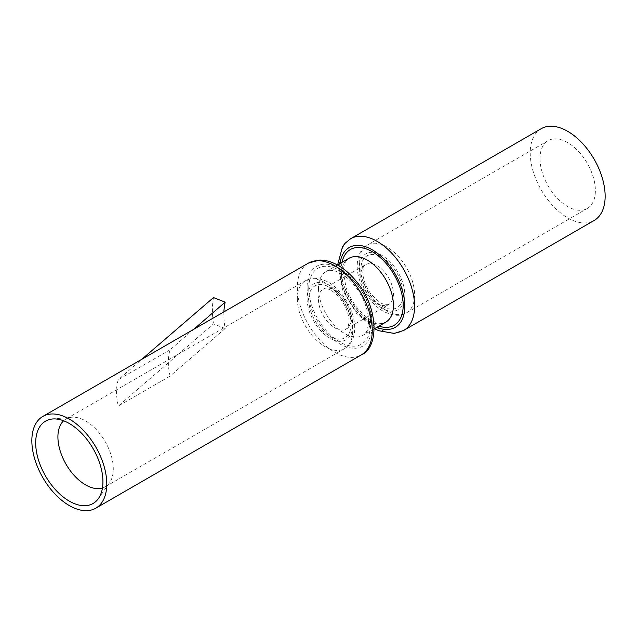 <?xml version="1.0" encoding="UTF-8"?>
<svg xmlns="http://www.w3.org/2000/svg" width="637" height="637" viewBox="0 0 637 637"><rect width="100%" height="100%" fill="white"/><g stroke="black" fill="none" stroke-linecap="round" stroke-linejoin="round"><path stroke-width="0.48" stroke-dasharray="3.19 2.39" d="M223.913 311.883A71.655 41.365 -120 0 0 225.164 328.501L170.111 376.085A52.975 30.584 60 0 1 168.335 361.888A52.975 30.584 60 0 1 170.111 349.753L193.624 329.369M225.164 328.501L213.506 323.899L118.323 405.984A52.975 30.584 -120 0 1 116.539 391.795A52.975 30.584 -120 0 1 118.323 379.652L141.828 359.276M213.506 297.575A85.223 49.2 -120 0 0 213.506 323.899M170.111 376.085L118.323 405.984M170.111 349.753L118.323 379.652M307.098 287.414A46.063 26.595 -120 0 0 355.964 348.2A46.063 26.595 -120 0 0 355.964 283.051A46.063 26.595 -120 0 0 307.098 287.414M342.021 262.317A43.762 25.265 -120 0 0 341.305 269.555A43.762 25.265 -120 0 0 378.872 326.144M541.203 128.698A52.975 30.584 -120 0 0 530.231 152.952A52.975 30.584 -120 0 0 553.354 206.269A52.975 30.584 -120 0 0 594.178 220.458M540.001 158.597A39.16 22.606 -120 0 0 557.096 198.003A39.16 22.606 -120 0 0 587.266 208.49A39.16 22.606 -120 0 0 587.266 163.279A39.16 22.606 -120 0 0 548.115 140.666A39.16 22.606 -120 0 0 540.001 158.597M359.22 268.615A32.248 18.616 -120 0 0 393.419 311.159A32.248 18.616 -120 0 0 393.419 265.557A32.248 18.616 -120 0 0 359.22 268.615M308.73 299.645A29.947 17.287 -120 0 0 340.484 339.155A29.947 17.287 -120 0 0 340.484 296.802A29.947 17.287 -120 0 0 308.73 299.645M102.438 488.014A39.16 22.606 -120 0 0 105.177 486.827A39.16 22.606 -120 0 0 109.556 482.774A39.16 22.606 -120 0 0 105.177 441.608A39.16 22.606 -120 0 0 71.718 417.235A39.16 22.606 -120 0 0 66.017 419.003A39.16 22.606 -120 0 0 63.62 420.778M308.3 263.169A52.975 30.584 -120 0 0 297.328 287.414A52.975 30.584 -120 0 0 320.451 340.731A52.975 30.584 -120 0 0 361.275 354.92M308.73 288.362A43.762 25.265 -120 0 0 355.143 346.106A43.762 25.265 -120 0 0 355.143 284.213A43.762 25.265 -120 0 0 308.73 288.362M318.5 288.362A36.85 21.276 -120 0 0 334.998 325.873A36.85 21.276 -120 0 0 363.6 334.935A36.85 21.276 -120 0 0 362.883 292.59A36.85 21.276 -120 0 0 326.558 271.251A36.85 21.276 -120 0 0 318.5 288.362M341.305 275.192A36.85 21.276 -120 0 0 357.389 312.281A36.85 21.276 -120 0 0 385.791 322.155C382.351 323.747 378.752 323.692 375.002 322.003C371.188 320.61 367.047 317.847 362.564 313.699C355.104 306.437 349.586 297.662 346.002 287.359L343.327 272.373C343.781 262.826 346.058 261.401 346.265 260.804L348.933 258.319A36.85 21.276 -120 0 0 341.305 275.192M339.999 263.479A46.063 26.595 -120 0 0 339.672 268.615A46.063 26.595 -120 0 0 376.857 327.314M351.258 238.381A52.975 30.584 -120 0 0 339.672 262.97A52.975 30.584 -120 0 0 363.393 316.9A52.975 30.584 -120 0 0 404.511 329.926M359.22 262.97A39.16 22.606 -120 0 0 376.308 302.376A39.16 22.606 -120 0 0 406.486 312.863A39.16 22.606 -120 0 0 406.486 267.651A39.16 22.606 -120 0 0 367.326 245.046A39.16 22.606 -120 0 0 359.22 262.97M360.845 269.555A29.947 17.287 -120 0 0 392.607 309.064A29.947 17.287 -120 0 0 392.607 266.712A29.947 17.287 -120 0 0 360.845 269.555M360.845 275.192A23.036 13.297 -120 0 0 371.156 298.642A23.036 13.297 -120 0 0 389.032 304.303A23.036 13.297 -120 0 0 388.586 277.836A23.036 13.297 -120 0 0 365.885 264.498A23.036 13.297 -120 0 0 360.845 275.192M318.5 299.645A23.036 13.297 -120 0 0 328.557 322.824A23.036 13.297 -120 0 0 346.305 328.995A23.036 13.297 -120 0 0 346.305 302.4A23.036 13.297 -120 0 0 323.27 289.094A23.036 13.297 -120 0 0 318.5 299.645M307.098 298.705A32.248 18.616 -120 0 0 341.305 341.249A32.248 18.616 -120 0 0 341.305 295.648A32.248 18.616 -120 0 0 307.098 298.705M297.328 298.705A39.16 22.606 -120 0 0 314.853 338.565A39.16 22.606 -120 0 0 345.246 348.192A39.16 22.606 -120 0 0 344.482 303.196A39.16 22.606 -120 0 0 305.895 280.527A39.16 22.606 -120 0 0 297.328 298.705M374.261 328.811L362.986 335.317C365.017 334.17 366.546 332.012 367.565 328.851L368.592 321.773C368.712 311.278 363.854 298.928 358.695 291.348C352.516 281.785 345.174 275.184 336.67 271.545C332.355 269.969 328.835 269.945 326.136 271.489L337.411 264.976M374.508 328.668L356.545 313.412L342.674 290.114L337.658 264.833M548.115 140.666L367.326 245.046C363.846 246.973 357.683 251.862 357.19 265.788C356.784 283.266 371.092 305.728 384.804 312.011C393.738 316.111 400.96 316.39 406.486 312.863L587.266 208.49M388.65 304.542L385.043 304.852L380.05 302.742L370.845 293.912C365.503 286.045 362.851 278.863 362.867 272.373C363.568 266.72 364.483 264.148 365.614 264.65L323.27 289.094L327.346 288.895C329.345 289.023 337.538 292.829 344.386 304.956C347.555 311.151 349.108 316.597 349.052 321.279L348.264 326.327L346.305 328.995L388.65 304.542M105.177 486.827L344.593 348.598C349.554 344.832 352.317 341.488 352.882 338.565C354.841 333.637 355.223 327.577 354.037 320.395C350.438 301.237 336.24 285.177 325.945 281.044C317.513 277.533 310.681 277.445 305.434 280.774L66.017 419.003M71.718 417.235L52.457 419.003M109.556 482.774L98.401 498.572"/><path stroke-width="0.96" d="M193.624 329.369L225.164 302.169A71.655 41.365 -120 0 0 223.913 311.883M141.828 359.276L213.506 297.575L225.164 302.169M69.314 501.136A47.536 27.447 60 0 1 36.842 453.648A47.536 27.447 60 0 1 52.457 419.003A47.536 27.447 60 0 1 93.082 448.591A47.536 27.447 60 0 1 98.401 498.572A47.536 27.447 60 0 1 69.314 501.136M31.85 440.693A52.975 30.584 -120 0 0 54.973 494.001A52.975 30.584 -120 0 0 95.797 508.199A52.975 30.584 -120 0 0 95.797 447.023A52.975 30.584 -120 0 0 42.822 416.439A52.975 30.584 -120 0 0 31.85 440.693M378.872 326.144A43.762 25.265 -120 0 0 403.11 302.671A43.762 25.265 -120 0 0 374.468 253.064A43.762 25.265 -120 0 0 342.021 262.317M374.508 328.668L378.689 330.707L394.215 333.438L403.619 330.476L594.178 220.458A52.975 30.584 -120 0 0 594.178 159.29A52.975 30.584 -120 0 0 541.203 128.698L350.645 238.716L345.031 243.31L342.507 246.686L337.658 264.833M63.62 420.778A39.16 22.606 -120 0 0 57.911 436.926A39.16 22.606 -120 0 0 85.597 484.884A39.16 22.606 -120 0 0 102.438 488.014M95.797 508.199L361.275 354.92A52.975 30.584 -120 0 0 361.275 293.753A52.975 30.584 -120 0 0 308.3 263.169L42.822 416.439M374.261 328.811L385.791 322.155A36.85 21.276 -120 0 0 385.791 279.603A36.85 21.276 -120 0 0 348.933 258.319L337.411 264.976M376.857 327.314A46.063 26.595 -120 0 0 404.782 304.422A46.063 26.595 -120 0 0 373.784 250.739A46.063 26.595 -120 0 0 339.999 263.479M404.511 329.926A52.975 30.584 -120 0 0 403.476 269.053A52.975 30.584 -120 0 0 351.258 238.381M361.275 354.92C379.533 347.468 378.673 306.293 355.263 280.097C349.801 273.647 343.948 268.663 337.706 265.143C331.16 261.552 325.029 259.872 319.296 260.095L308.3 263.169"/></g></svg>
